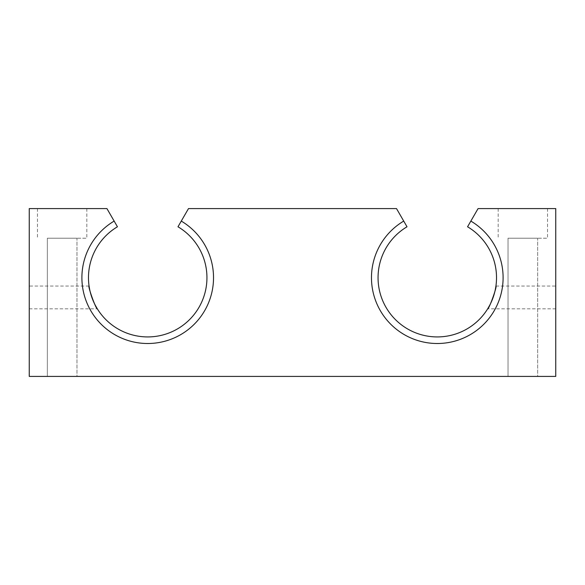 <?xml version="1.0" encoding="UTF-8"?>
<svg xmlns="http://www.w3.org/2000/svg" width="585" height="585" viewBox="0 0 585 585"><rect width="100%" height="100%" fill="white"/><g stroke="black" fill="none" stroke-linecap="round" stroke-linejoin="round"><path stroke-width="0.44" stroke-dasharray="2.92 2.19" d="M62.156 208.589L86.836 208.589L62.156 208.589M403.723 221.086L396.506 208.589L188.494 208.589L181.277 221.086A65.812 65.812 0 0 1 197.964 320.192A65.812 65.812 0 0 1 97.461 320.192A65.812 65.812 0 0 1 114.148 221.086L117.439 226.783A59.231 59.231 0 0 0 102.499 315.958A59.231 59.231 0 0 0 192.926 315.958A59.231 59.231 0 0 0 177.986 226.783L181.277 221.086A65.812 65.812 0 0 1 197.964 320.192A65.812 65.812 0 0 1 97.461 320.192A65.812 65.812 0 0 1 114.148 221.086L106.931 208.589L29.25 208.589L29.25 376.411L555.75 376.411L555.75 208.589L478.069 208.589L470.852 221.086A65.812 65.812 0 0 1 487.539 320.192A65.812 65.812 0 0 1 387.036 320.192A65.812 65.812 0 0 1 403.723 221.086A65.812 65.812 0 0 0 387.036 320.192A65.812 65.812 0 0 0 487.539 320.192A65.812 65.812 0 0 0 470.852 221.086A65.812 65.812 0 0 1 487.539 320.192A65.812 65.812 0 0 1 387.036 320.192A65.812 65.812 0 0 1 403.723 221.086L407.014 226.783A59.231 59.231 0 0 0 392.074 315.958A59.231 59.231 0 0 0 482.501 315.958A59.231 59.231 0 0 0 467.561 226.783L470.852 221.086M555.75 286.058L555.75 308.814L555.75 286.058L495.926 286.058M537.652 238.205L508.036 238.205L537.652 238.205L508.036 238.205L537.652 238.205L537.652 376.411L508.036 376.411L537.652 376.411L508.036 376.411L537.652 376.411L537.652 238.205M489.586 305.494L491.663 301.18M493.382 296.712L494.91 291.389M95.413 305.502L93.337 301.18M91.618 296.712L90.09 291.389M29.25 286.058L29.25 308.814L29.25 286.058L89.074 286.058M522.844 238.205L547.523 238.205L522.844 238.205M522.844 208.589L547.523 208.589L522.844 208.589M62.156 238.205L86.836 238.205L62.156 238.205M76.964 238.205L47.348 238.205L76.964 238.205L47.348 238.205L76.964 238.205L76.964 376.411L47.348 376.411L76.964 376.411L47.348 376.411L76.964 376.411L76.964 238.205M114.148 221.086A65.812 65.812 0 0 0 97.461 320.192A65.812 65.812 0 0 0 197.964 320.192A65.812 65.812 0 0 0 181.277 221.086M555.75 308.814L487.685 308.814M508.036 376.411L508.036 238.205L508.036 376.411M29.25 308.814L97.315 308.814M498.164 208.589L498.164 238.205L498.164 208.589M547.523 208.589L547.523 238.205L547.523 208.589M37.477 208.589L37.477 238.205L37.477 208.589M86.836 208.589L86.836 238.205L86.836 208.589M47.348 376.411L47.348 238.205L47.348 376.411"/><path stroke-width="0.88" d="M470.852 221.086L467.561 226.783A59.231 59.231 0 0 1 482.501 315.958A59.231 59.231 0 0 1 392.074 315.958A59.231 59.231 0 0 1 407.014 226.783L403.723 221.086A65.812 65.812 0 0 0 387.036 320.192A65.812 65.812 0 0 0 487.539 320.192A65.812 65.812 0 0 0 470.852 221.086L478.069 208.589L555.75 208.589L555.75 376.411L29.25 376.411L29.25 208.589L106.931 208.589L114.148 221.086A65.812 65.812 0 0 0 97.461 320.192A65.812 65.812 0 0 0 197.964 320.192A65.812 65.812 0 0 0 181.277 221.086L177.986 226.783A59.231 59.231 0 0 1 192.926 315.958A59.231 59.231 0 0 1 102.499 315.958A59.231 59.231 0 0 1 117.439 226.783L114.148 221.086M403.723 221.086L396.506 208.589L188.494 208.589L181.277 221.086M495.312 289.59L495.926 286.058C497.352 285.992 488.994 309.421 487.685 308.814L489.586 305.494M491.663 301.18L493.382 296.712M494.91 291.389L495.312 289.604M89.688 289.59L89.074 286.058C87.648 285.992 96.006 309.421 97.315 308.814L95.413 305.502M93.337 301.18L91.618 296.712M90.09 291.389L89.688 289.604"/></g></svg>
